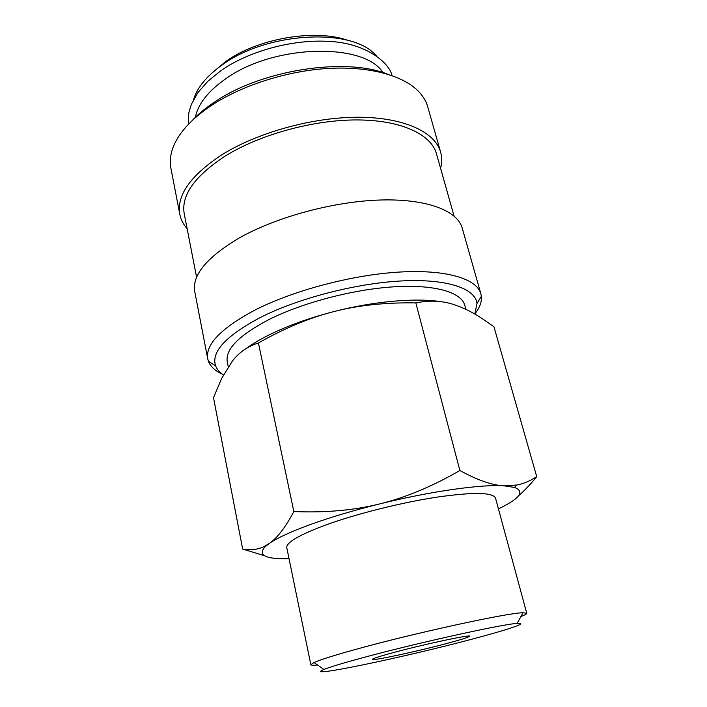 <?xml version="1.0" encoding="UTF-8"?>
<svg xmlns="http://www.w3.org/2000/svg" width="707" height="707" viewBox="0 0 707 707"><rect width="100%" height="100%" fill="white"/><g stroke="black" fill="none" stroke-linecap="round" stroke-linejoin="round"><path stroke-width="1.06" d="M465.931 309.374L464.764 305.194C461.317 292.238 434.717 284.258 393.879 286.812C353.093 289.357 302.331 302.737 268.801 319.626C238.993 335.321 225.144 349.373 227.265 361.781L228.255 366.783M474.874 313.899C479.708 307.722 481.882 301.854 481.37 296.313L480.884 293.794C476.818 278.752 446.258 269.226 398.907 272.089C351.644 274.943 292.751 290.621 254.405 310.364C220.814 328.463 205.26 344.636 207.734 358.864L208.441 361.339C210.483 366.509 215.061 370.768 222.166 374.1M474.804 314.049L476.995 303.48C475.369 288.474 447.301 278.585 401.585 280.944C355.966 283.277 297.841 298.398 260.114 317.584C225.869 335.905 211.022 351.962 215.573 365.758C216.881 369.275 219.497 372.359 223.421 374.993M480.884 293.794L462.192 228.025C457.447 210.651 426.789 198.587 380.18 200.01C333.651 201.424 276.243 216.996 239.143 238.038C206.665 257.401 191.871 275.297 194.77 291.735L207.734 358.864M454.062 216.024L436.449 153.702C431.164 134.392 401.417 120.093 357.274 119.934C313.192 119.766 259.434 134.613 224.879 156.265C194.531 176.308 180.983 195.477 184.235 213.779L196.608 277.356M440.576 168.301C442.052 162.725 442.069 157.343 440.629 152.146L427.77 106.898C426.1 100.986 422.724 95.525 417.651 90.514C401.744 74.951 367.781 65.91 326.855 68.526C285.946 71.204 241.237 85.68 211.207 105.59C190.528 119.633 177.634 134.074 172.526 148.912C170.254 155.673 169.707 162.062 170.882 168.098L179.799 214.283C180.859 219.568 183.307 224.366 187.134 228.679M440.629 152.146C435.15 132.209 404.404 117.397 358.67 117.238C313.007 117.079 257.304 132.509 221.618 154.948C190.395 175.654 176.45 195.432 179.799 214.283M387.489 74.12C344.875 56.967 260.777 70.064 214.389 102.179C205.516 108.083 198.075 114.251 192.057 120.685M382.955 72.582C364.255 42.438 274.21 44.108 226.275 78.415C208.132 91.035 197.819 104.115 195.335 117.671M348.798 40.688C316.347 28.554 258.93 37.922 226.152 61.2L211.517 73.395M376.734 56.074L374.047 53.458C348.825 27.829 266.981 32.531 223.182 64.222C208.733 74.297 199.25 84.955 194.743 96.179L193.515 99.722M498.435 508.863L501.608 507.308C520.264 497.914 524.567 491.285 514.528 487.432L503.897 485.806C481.334 484.18 430.572 491.285 379.597 503.941C353.694 510.374 330.708 517.206 310.638 524.435C290.948 531.62 277.1 538.009 269.093 543.603L265.01 546.873C257.525 555.304 265.532 559.264 289.039 558.742M518.514 495.793C524.276 490.861 530.338 484.472 536.719 476.642C530.259 480.91 523.604 483.712 516.755 485.029L503.897 485.806C492.196 485.285 477.517 480.177 459.868 470.509C432.18 486.496 405.42 497.64 379.597 503.941C353.792 510.357 325.202 512.893 293.838 511.55C285.292 527.599 277.047 538.274 269.093 543.603L264.109 546.538C257.578 549.657 250.428 550.497 242.66 549.03L264.33 555.667M242.66 549.03L213.496 397.679L221.68 378.378L232.426 361.003C239.178 352.298 247.848 346.289 258.426 342.983C284.709 328.101 309.958 317.611 334.164 311.513C309.807 317.805 288.403 325.467 269.941 334.499C260.317 339.245 252.196 344.044 245.594 348.887M520.882 616.575C524.903 615.01 526.856 613.906 526.75 613.261L522.941 612.757C508.51 612.616 412.738 633.437 354.684 649.671C333.722 655.504 320.156 659.781 314.005 662.53L310.841 664.704C311.027 665.322 313.272 665.428 317.567 665.013M361.913 657.952C342.506 663.219 329.86 667.054 323.965 669.458C300.767 678.95 404.28 657.254 471.631 639.269C507.829 629.743 529.985 622.39 517.179 623.424C503.375 623.919 415.548 643.317 361.913 657.952M310.841 664.704L286.786 547.775C286.096 542.419 299.582 534.651 327.235 524.444C357.795 513.485 402.354 502.385 437.288 497.083C473.504 492.001 492.903 492.328 495.501 498.055L526.75 613.261M393.295 652.605C423.714 644.36 471.224 634.223 469.536 636.229C468.98 637.166 461.335 639.596 446.585 643.538C416.936 651.474 371.714 661.195 372.262 659.401C372.465 658.615 379.473 656.352 393.295 652.605M440.974 301.695C415.522 297.691 374.118 301.235 334.164 311.513C358.316 305.265 385.536 302.393 415.84 302.905C429.388 300.068 442.149 300.652 454.133 304.664C463.041 307.545 472.391 312.185 482.174 318.565L493.954 326.775L536.719 476.642M258.426 342.983L293.838 511.55M415.84 302.905L459.868 470.509M188.654 124.061C187.938 119.2 188.822 112.395 189.096 111.724L191.341 104.415L197.836 92.697L207.92 81.172L221.309 70.364M392.04 75.605C389.168 61.986 364.485 42.871 329.382 41.457C294.085 39.009 250.57 50.506 222.422 69.613M476.995 303.48L481.37 296.313M323.965 669.458L314.005 662.53M517.179 623.424L522.941 612.757M265.01 546.873L264.109 546.538M514.528 487.432L516.755 485.029M215.573 365.758L208.441 361.339"/></g></svg>
